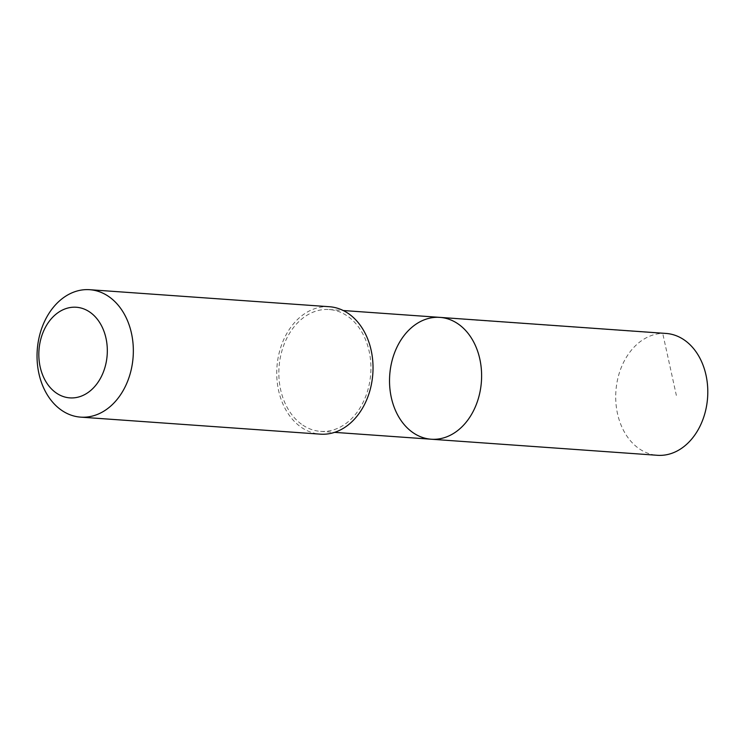 <?xml version="1.0" encoding="UTF-8"?>
<svg xmlns="http://www.w3.org/2000/svg" width="745" height="745" viewBox="0 0 745 745"><rect width="100%" height="100%" fill="white"/><g stroke="black" fill="none" stroke-linecap="round" stroke-linejoin="round"><path stroke-width="0.56" stroke-dasharray="3.73 2.79" d="M666.077 333.443A61.081 45.957 -85.9 0 0 617.717 378.926A61.081 45.957 -85.9 0 0 639.713 449.086A61.081 45.957 -85.9 0 0 657.425 455.297M302.842 425.153A61.071 45.948 -85.9 0 0 320.555 431.364A61.071 45.948 -85.9 0 0 368.915 385.882A61.071 45.948 -85.9 0 0 346.919 315.731A61.071 45.948 -85.9 0 0 329.206 309.529A61.071 45.948 -85.9 0 0 280.856 355.002A61.071 45.948 -85.9 0 0 302.842 425.153M431.243 439.224A61.071 45.957 94.1 0 1 413.531 433.013A61.071 45.957 94.1 0 1 391.535 362.862A61.071 45.957 94.1 0 1 439.895 317.379M329.402 306.726A63.874 48.062 -85.9 0 0 276.944 367.034A63.874 48.062 -85.9 0 0 320.35 434.158M436.523 317.305L662.715 333.369L676.358 395.409M320.555 431.364L334.598 432.361M329.206 309.529L343.249 310.525"/><path stroke-width="1.12" d="M413.531 433.013A61.071 45.957 94.1 0 1 391.535 362.862A61.071 45.957 94.1 0 1 439.895 317.379A61.071 45.957 94.1 0 1 481.41 381.561A61.071 45.957 94.1 0 1 431.243 439.224A61.071 45.957 94.1 0 1 413.531 433.013M657.425 455.297A61.081 45.957 -85.9 0 0 705.785 409.815A61.081 45.957 -85.9 0 0 683.789 339.655A61.081 45.957 -85.9 0 0 666.077 333.443L439.895 317.379A61.071 45.957 94.1 0 1 481.41 381.561A61.071 45.957 94.1 0 1 431.243 439.224L657.425 455.297M80.665 417.135L320.35 434.158A63.874 48.062 -85.9 0 0 370.926 386.59A63.874 48.062 -85.9 0 0 347.924 313.226A63.874 48.062 -85.9 0 0 329.402 306.726L89.717 289.703A63.874 48.062 -85.9 0 0 37.25 350.01A63.874 48.062 -85.9 0 0 80.665 417.135A63.874 48.062 -85.9 0 0 131.241 369.567A63.874 48.062 -85.9 0 0 108.239 296.203A63.874 48.062 -85.9 0 0 89.717 289.703M89.465 311.857A45.436 34.186 -85.9 0 0 38.833 355.514A45.436 34.186 -85.9 0 0 90.918 390.296A45.436 34.186 -85.9 0 0 89.465 311.857M334.598 432.361L431.243 439.224M343.249 310.525L439.895 317.379"/></g></svg>
